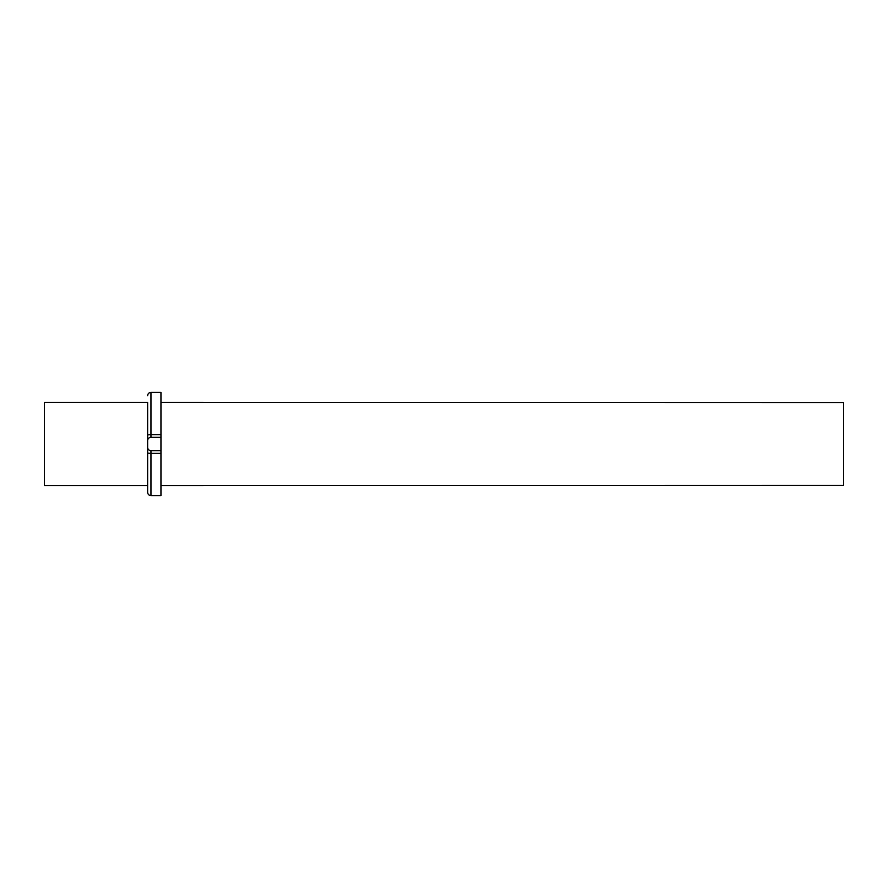 <?xml version="1.0" encoding="UTF-8"?>
<svg xmlns="http://www.w3.org/2000/svg" width="888" height="888" viewBox="0 0 888 888"><rect width="100%" height="100%" fill="white"/><g stroke="black" fill="none" stroke-linecap="round" stroke-linejoin="round"><path stroke-width="1.33" d="M160.95 402.375L843.6 402.541L843.6 485.459L160.95 485.625M147.63 485.625L44.4 485.625L44.4 402.375L147.63 402.375L147.63 452.78A3.33 0.611 0 0 0 150.96 453.38L150.96 495.615C148.951 495.437 147.841 494.327 147.63 492.285L147.63 452.78M160.95 437.34L150.96 437.34L150.96 392.385L160.95 392.385L160.95 495.615L150.96 495.615M160.95 434.621L150.96 434.621A3.33 0.611 180 0 0 147.63 435.22L147.63 440.67A3.33 3.33 0 0 1 150.96 437.34M147.63 435.22L147.63 402.375M147.63 447.33A3.33 3.33 0 0 0 150.96 450.66L160.95 450.66M160.95 453.38L150.96 453.38L150.96 450.66M150.96 392.385C148.951 392.563 147.841 393.673 147.63 395.715"/></g></svg>
